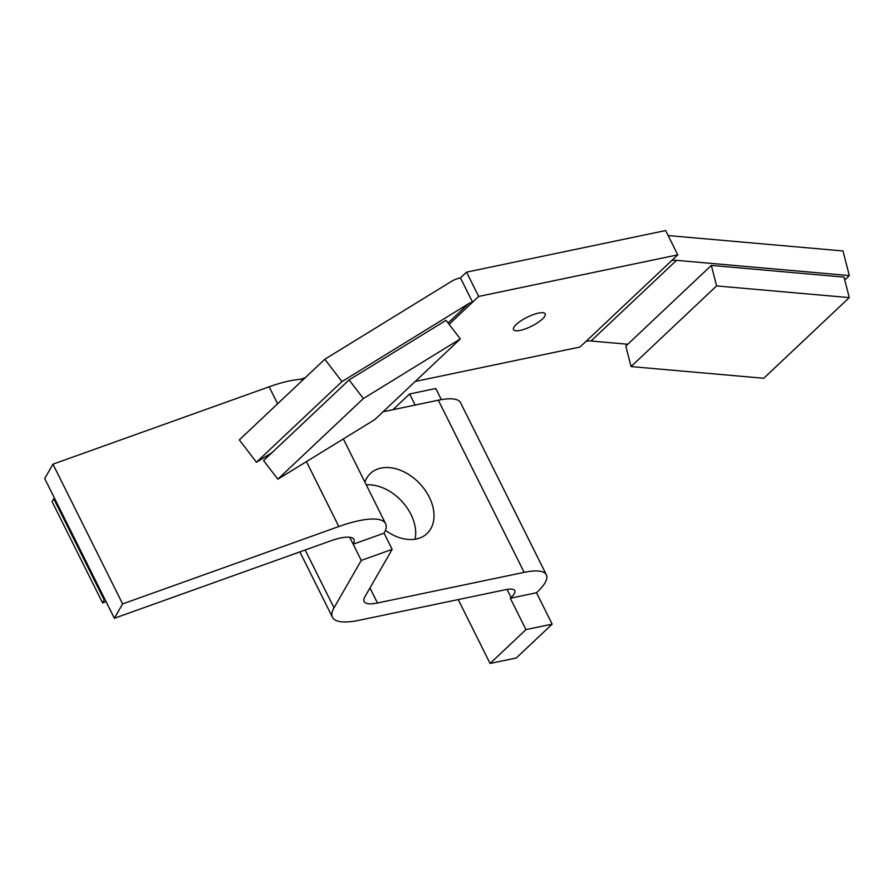 <?xml version="1.0" encoding="UTF-8"?>
<svg xmlns="http://www.w3.org/2000/svg" width="894" height="894" viewBox="0 0 894 894"><rect width="100%" height="100%" fill="white"/><g stroke="black" fill="none" stroke-linecap="round" stroke-linejoin="round"><path stroke-width="1.34" d="M385.437 530.321A41.269 28.977 46.7 0 0 427.041 533.55A41.269 28.977 46.7 0 0 429.276 497.142A41.269 28.977 46.7 0 0 370.395 473.496A41.269 28.977 46.7 0 0 364.886 482.134M415.062 539.205A41.269 28.977 46.7 0 0 410.961 514.419A41.269 28.977 46.7 0 0 366.261 484.872M458.231 599.583L490.08 663.46L516.274 657.984L552.157 624.146L536.501 592.756L537.272 592.029A58.959 16.606 153.5 0 0 546.379 574.842A58.959 16.606 153.5 0 0 524.152 572.35L438.328 400.21L383.113 411.754M507.032 589.403L511.077 597.505L510.306 598.231L525.951 629.622L490.08 663.46M511.077 597.505A23.579 6.638 153.5 0 0 514.721 590.632A23.579 6.638 153.5 0 0 505.825 589.638L359.131 620.28A70.749 19.925 153.5 0 1 332.456 617.285A70.749 19.925 153.5 0 1 334.01 607.831L361.265 560.415L392.142 549.363L364.897 596.779A35.38 9.968 153.5 0 0 364.115 601.506A35.38 9.968 153.5 0 0 377.458 603.003L524.152 572.35M300.295 379.38L305.413 377.547M349.71 537.26L353.186 544.211L384.074 533.159L392.142 549.363M303.58 379.279A70.749 19.925 -26.5 0 0 269.15 386.8L52.958 464.176L122.623 603.919L114.365 618.279L330.556 540.904A35.38 9.968 153.5 0 1 353.957 539.484A35.38 9.968 153.5 0 1 353.186 544.211L361.265 560.415M384.074 533.159A70.749 19.925 153.5 0 0 385.616 523.705A70.749 19.925 153.5 0 0 338.815 526.532L122.623 603.919M52.958 464.176L44.7 478.547L114.365 618.279M510.306 598.231L536.501 592.756M525.951 629.622L552.157 624.146M392.935 409.698L409.597 393.975L415.129 405.06M409.597 393.975L435.803 388.499L441.345 399.64M438.328 400.21A58.959 16.606 -26.5 0 1 460.555 402.713L546.379 574.842M106.062 601.628L102.575 602.88L104.229 600.008L53.741 498.751L54.612 498.439M102.575 602.88L52.087 501.623L53.741 498.751M105.101 599.695L104.229 600.008M711.345 265.417L625.834 346.079L631.063 366.585L763.744 378.274L849.255 297.613L844.014 277.106L711.345 265.417L716.575 285.924L631.063 366.585M849.255 297.613L716.575 285.924M460.309 338.938L446.039 320.32L349.096 379.928L263.585 460.578L277.855 479.195L374.798 419.588L460.309 338.938L363.366 398.545L349.096 379.928M363.366 398.545L277.855 479.195M516.251 324.466A17.69 4.984 153.5 0 0 513.525 329.618A17.69 4.984 153.5 0 0 525.627 328.768A17.69 4.984 153.5 0 0 542.446 318.99A17.69 4.984 153.5 0 0 545.184 313.839A17.69 4.984 153.5 0 0 533.081 314.688A17.69 4.984 153.5 0 0 516.251 324.466M466.545 272.145L665.65 230.54L677.764 254.846L478.67 296.439L466.545 272.145L460.444 277.9A51.886 36.431 46.7 0 0 451.258 281.498L324.824 359.243L341.955 381.582L468.378 303.837L448.084 322.98M415.229 381.447L580.038 347.017L586.14 341.251A23.579 16.561 -133.3 0 1 591.012 341.005L627.778 344.246M677.764 254.846L586.14 341.251M478.67 296.439L472.557 302.206L460.444 277.9M844.729 279.889L849.3 275.575L676.523 260.344A23.579 16.561 46.7 0 0 671.651 260.601M849.3 275.575L843.02 250.968L670.243 235.737A51.886 36.431 46.7 0 0 668.176 235.614M449.112 324.321L472.557 302.206A23.579 16.561 46.7 0 0 468.378 303.837M271.932 452.71L256.444 462.232L239.313 439.893L324.824 359.243M256.444 462.232L341.955 381.582M377.458 603.003L369.96 587.961M305.167 549.989L334.01 607.831M269.15 386.8L277.609 403.775M306.452 461.617L338.815 526.532M591.012 341.005L676.523 260.344M299.859 551.889L332.456 617.285M385.616 523.705L343.352 438.92"/></g></svg>
